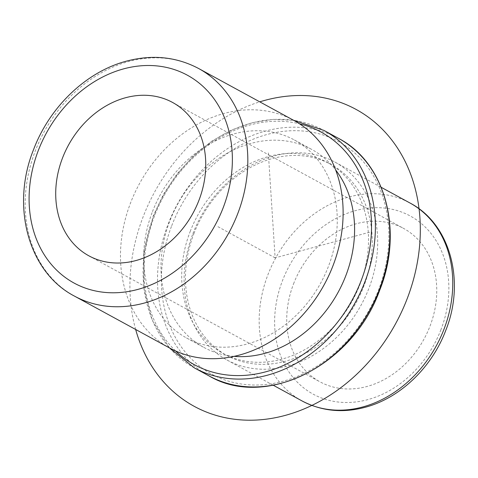 <?xml version="1.0" encoding="UTF-8"?>
<svg xmlns="http://www.w3.org/2000/svg" width="478" height="478" viewBox="0 0 478 478"><rect width="100%" height="100%" fill="white"/><g stroke="black" fill="none" stroke-linecap="round" stroke-linejoin="round"><path stroke-width="0.36" stroke-dasharray="2.39 1.79" d="M293.54 283.908A87.36 70.941 118.6 0 1 403.563 228.394A87.36 70.941 118.6 0 1 429.943 326.283A87.36 70.941 118.6 0 1 319.925 381.797A87.36 70.941 118.6 0 1 293.54 283.908M192.891 233.67A112.724 91.543 118.6 0 1 334.851 162.042A112.724 91.543 118.6 0 1 368.891 288.348A112.724 91.543 118.6 0 1 226.931 359.982A112.724 91.543 118.6 0 1 192.891 233.67M193.949 233.527A108.781 88.334 118.6 0 1 330.943 164.402A108.781 88.334 118.6 0 1 363.788 286.292A108.781 88.334 118.6 0 1 226.799 355.411A108.781 88.334 118.6 0 1 193.949 233.527M190.196 231.477A108.781 88.334 118.6 0 1 327.185 162.359A108.781 88.334 118.6 0 1 360.036 284.243A108.781 88.334 118.6 0 1 223.041 353.367A108.781 88.334 118.6 0 1 190.196 231.477M234.071 356.361A112.724 91.543 118.6 0 1 203.825 347.387A112.724 91.543 118.6 0 1 169.786 221.075A112.724 91.543 118.6 0 1 311.752 149.447A112.724 91.543 118.6 0 1 335.675 170.001M152.464 211.629A112.724 91.543 118.6 0 1 294.424 140A112.724 91.543 118.6 0 1 328.464 266.306A112.724 91.543 118.6 0 1 186.504 337.94A112.724 91.543 118.6 0 1 152.464 211.629M293.856 120.432A129.634 105.274 -61.4 0 0 130.602 202.803A129.634 105.274 -61.4 0 0 169.744 348.062M268.325 152.846L275.113 257.863L371.681 231.645M275.113 257.863L217.365 226.375M135.656 329.473A169.087 137.311 118.6 0 1 130.267 297.185A169.087 137.311 118.6 0 1 259.769 101.844M74.454 296.103A129.634 105.274 118.6 0 1 35.306 150.851A129.634 105.274 118.6 0 1 198.567 68.474M302.006 400.917A112.724 91.543 118.6 0 1 267.967 274.605A112.724 91.543 118.6 0 1 409.927 202.977M440.943 329.7A101.45 82.389 118.6 0 1 325.44 399.351A101.45 82.389 118.6 0 1 282.54 280.49A101.45 82.389 118.6 0 1 398.049 210.84A101.45 82.389 118.6 0 1 440.943 329.7M175.635 350.983A132.448 107.562 118.6 0 1 154.388 216.295A132.448 107.562 118.6 0 1 299.503 123.802M194.48 367.964A135.268 109.85 118.6 0 1 153.629 216.397A135.268 109.85 118.6 0 1 323.988 130.44M171.716 225.741A132.448 107.562 118.6 0 1 322.513 134.808A132.448 107.562 118.6 0 1 378.516 289.985A132.448 107.562 118.6 0 1 227.719 380.918A132.448 107.562 118.6 0 1 171.716 225.741M208.916 375.839A135.268 109.85 118.6 0 1 168.071 224.266A135.268 109.85 118.6 0 1 338.424 138.315M172.552 102.441L403.563 228.394M88.914 255.844L319.925 381.797M327.185 162.359L330.943 164.402M223.041 353.367L226.799 355.411M294.424 140L311.752 149.447M186.504 337.94L203.825 347.387M334.851 162.042L381.217 187.322M226.931 359.982L273.296 385.262M169.481 347.918L152.392 320.636L143.669 287.834L143.956 252.049L153.199 216.068L163.584 194.098L177.051 173.908L193.178 156.145L211.443 141.386L231.268 130.118L252.008 122.697L273.016 119.381L293.594 120.289"/><path stroke-width="0.72" d="M62.534 157.955A87.36 70.941 118.6 0 1 172.552 102.441A87.36 70.941 118.6 0 1 198.938 200.33A87.36 70.941 118.6 0 1 88.914 255.844A87.36 70.941 118.6 0 1 62.534 157.955M335.675 170.001A112.724 91.543 118.6 0 1 345.791 275.752A112.724 91.543 118.6 0 1 234.071 356.361M332.999 265.684A129.634 105.274 -61.4 0 0 293.856 120.432L198.567 68.474A129.634 105.274 118.6 0 1 237.709 213.732A129.634 105.274 118.6 0 1 74.454 296.103L169.744 348.062A129.634 105.274 -61.4 0 0 332.999 265.684M259.769 101.844A169.087 137.311 118.6 0 1 419.965 218.536A169.087 137.311 118.6 0 1 300.578 410.333A169.087 137.311 118.6 0 1 135.656 329.473M38.336 150.433A118.359 96.12 118.6 0 1 173.09 69.179A118.359 96.12 118.6 0 1 223.136 207.846A118.359 96.12 118.6 0 1 88.382 289.106A118.359 96.12 118.6 0 1 38.336 150.433M381.217 187.322L409.927 202.977A112.724 91.543 118.6 0 1 443.966 329.282A112.724 91.543 118.6 0 1 302.006 400.917L273.296 385.262M299.503 123.802A132.448 107.562 118.6 0 1 361.189 280.538A132.448 107.562 118.6 0 1 175.635 350.983M293.594 120.289L323.988 130.44A135.268 109.85 118.6 0 1 364.834 282.008A135.268 109.85 118.6 0 1 194.48 367.964L208.916 375.839A135.268 109.85 118.6 0 0 379.269 289.883A135.268 109.85 118.6 0 0 338.424 138.315C385.388 162.508 403.707 230.82 379.699 290.212C353.027 365.329 265.613 409.574 208.916 375.839M198.567 68.474C176.041 56.607 151.64 54.259 125.361 61.441C85.664 72.28 49.557 107.215 33.591 149.53C10.701 206.012 28.16 272.09 74.454 296.103M409.927 202.977C450.395 223.991 465.572 281.548 445.687 330.603C432.028 366.769 401.454 396.752 367.498 406.635C344.046 413.44 322.214 411.534 302.006 400.917M169.481 347.918L194.48 367.964M323.988 130.44L338.424 138.315"/></g></svg>
